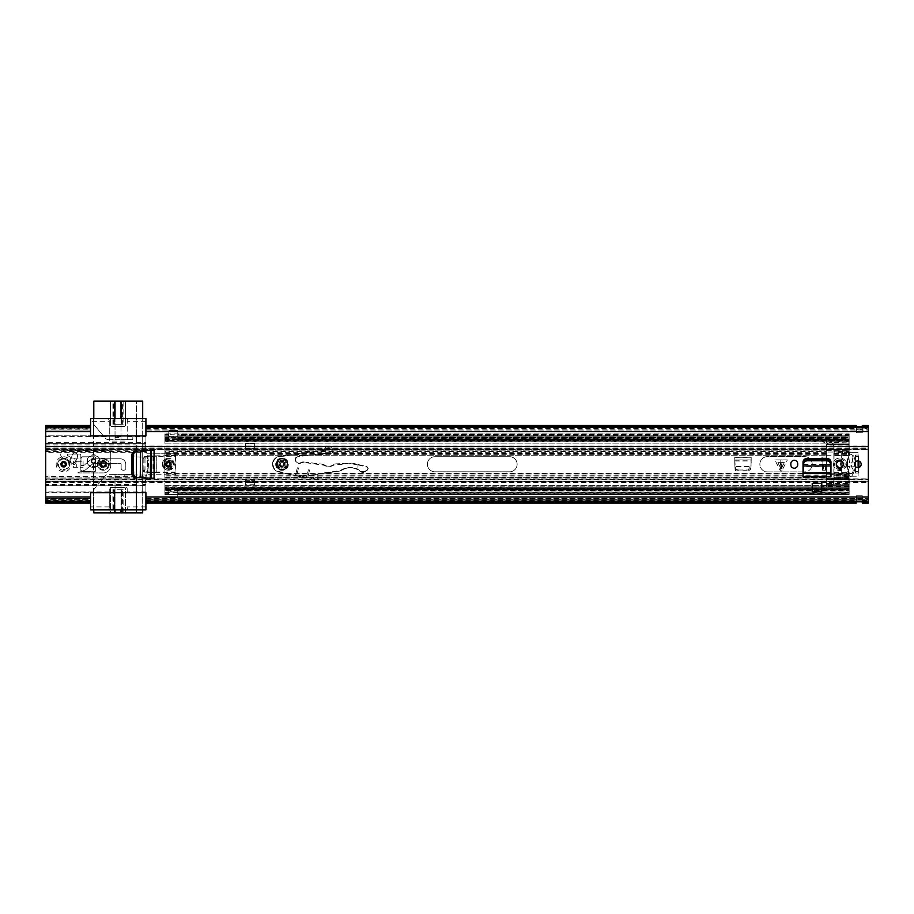 <?xml version="1.0" encoding="UTF-8"?>
<svg xmlns="http://www.w3.org/2000/svg" width="914" height="914" viewBox="0 0 914 914"><rect width="100%" height="100%" fill="white"/><g stroke="black" fill="none" stroke-linecap="round" stroke-linejoin="round"><path stroke-width="0.69" stroke-dasharray="4.57 3.43" d="M168.347 466.871A2.616 2.616 0 0 1 165.72 464.255A2.616 2.616 0 0 1 168.347 461.639A2.616 2.616 0 0 1 170.964 464.255A2.616 2.616 0 0 1 168.347 466.871M812.215 483.323L812.215 491.321L821.789 491.321L821.789 483.323M803.018 473.818L803.018 462.256A3.69 3.69 0 0 1 806.696 458.565L827.296 458.565A3.69 3.69 0 0 1 830.986 462.256L830.986 476.811L830.986 473.818L830.986 476.811L803.018 476.811L803.018 473.818L830.986 473.818M154.203 478.376L134.347 477.337L131.902 475.874L131.902 452.636L134.347 451.173L154.203 450.134L154.203 478.376L140.482 477.656L140.482 450.853L151.37 450.282L151.37 478.228M150.616 478.182L140.596 477.668M135.203 451.128L140.23 450.865L140.23 477.645L135.203 477.382M140.596 450.842L154.203 450.134M63.649 466.871A2.616 2.616 0 0 1 61.032 464.255A2.616 2.616 0 0 1 63.649 461.639A2.616 2.616 0 0 1 66.265 464.255A2.616 2.616 0 0 1 63.649 466.871M794.266 468.219A3.439 3.439 0 0 0 797.705 464.78L797.705 463.729A3.439 3.439 0 0 0 794.266 460.29A3.439 3.439 0 0 0 790.827 463.729L790.827 464.78A3.439 3.439 0 0 0 794.266 468.219M839.738 468.219A3.439 3.439 0 0 0 843.176 464.78L843.176 463.729A3.439 3.439 0 0 0 839.738 460.29A3.439 3.439 0 0 0 836.299 463.729L836.299 464.78A3.439 3.439 0 0 0 839.738 468.219M857.835 467.614A3.37 3.37 0 0 1 854.464 464.255A3.37 3.37 0 0 1 857.835 460.885A3.37 3.37 0 0 1 861.194 464.255A3.37 3.37 0 0 1 857.835 467.614M812.215 483.552L812.215 488.636L821.789 488.636L821.789 483.552L821.789 488.636L812.215 488.636L812.215 483.552L821.789 483.552M862.313 498.427L862.313 495.822L862.313 498.518L868.3 498.427L868.3 499.684L145.909 499.684L145.909 498.427L145.909 500.369L145.909 492.6L90.566 492.6L90.566 500.369L90.566 498.427L90.566 499.684L45.7 499.684L45.7 498.427L45.7 500.369L45.7 428.14L45.7 430.083L90.566 430.083L90.566 428.14L90.566 435.909L145.909 435.909L145.909 428.14L145.909 430.083L856.338 430.083L856.338 428.14L856.338 432.688A1.645 1.645 0 0 0 856.487 432.699A1.645 1.645 0 0 1 856.338 432.688L856.487 429.98L862.313 429.991L862.313 432.688A1.645 1.645 0 0 1 862.165 432.699A1.645 1.645 0 0 0 862.313 432.688L862.313 429.614L856.338 429.614M868.3 498.427L868.3 428.14L868.3 430.083L868.3 428.826L145.909 428.826L145.909 430.083M856.338 498.895L856.338 495.822L856.338 498.895L862.313 498.895M145.909 498.427L856.338 498.427M862.313 498.518L856.338 498.518M45.7 498.427L90.566 498.427M862.313 503.066L862.165 501.763L856.487 501.797L862.165 501.763L862.165 495.811A1.645 1.645 0 0 1 862.313 495.822A1.645 1.645 0 0 0 862.165 495.811L856.487 495.811A1.645 1.645 0 0 0 856.338 495.822A1.645 1.645 0 0 1 856.487 495.811L862.165 495.811L862.165 498.518M862.313 501.889L862.313 498.804L856.487 498.804L856.338 503.066M145.909 499.684L145.909 501.135M868.3 499.684L868.3 503.066M90.566 501.135L90.566 499.684M45.7 499.684L45.7 503.066M45.7 425.444L45.7 428.826L90.566 428.826L90.566 430.083M45.7 428.826L45.7 430.083M862.313 429.614L862.313 428.14L862.313 430.083L868.3 430.083M90.566 428.826L90.566 427.375M856.338 425.444L856.487 426.735L862.165 426.712L856.487 426.735L856.487 432.699L862.165 432.699L856.487 432.699L856.487 429.98M856.338 426.621L856.338 429.706L862.165 429.706L862.313 425.444M145.909 427.375L145.909 428.826M868.3 425.444L868.3 428.826M45.7 501.706L45.7 499.592L90.566 499.592M45.7 501.398L45.7 498.713L90.566 498.713M45.7 501.135L45.7 498.45L90.566 498.45M45.7 427.375L45.7 430.06L90.566 430.06M45.7 427.112L45.7 429.797L90.566 429.797M45.7 426.804L45.7 428.917L90.566 428.917M868.3 426.804L868.3 428.917L862.313 428.917M868.3 427.112L868.3 429.797L145.909 429.797M868.3 427.375L868.3 430.06L145.909 430.06M868.3 501.135L868.3 498.45L145.909 498.45M868.3 501.398L868.3 498.713L145.909 498.713M868.3 501.706L868.3 499.592L862.313 499.592M803.063 472.504L803.018 473.738L830.975 473.738L830.598 466.38L803.406 466.38L803.063 472.892L830.94 472.504M151.438 450.282L151.45 478.228M131.902 475.874L131.902 474.366L121.002 474.366L121.002 476.605L115.027 476.605L115.027 474.366L108.595 474.366A4.49 4.49 0 0 0 105.156 475.966L94.485 488.682L105.156 475.966A4.49 4.49 0 0 1 108.595 474.366L132.073 474.366A0.743 0.743 0 0 1 132.816 475.109L132.816 475.863M131.902 454.144L131.902 452.636M150.342 450.328L150.342 478.182M856.487 429.614L856.487 431.202L862.165 431.202L856.487 431.202L856.338 426.564M856.338 428.952L862.165 428.952L862.313 431.054L862.313 426.621M862.313 426.564L862.165 429.614M856.487 426.712L856.487 429.706L862.165 429.706L862.165 432.699A1.645 1.645 0 0 0 862.313 432.688M862.165 426.712L862.313 428.952M862.165 498.895L862.165 497.307L856.487 497.307L862.165 497.307L862.313 501.946M862.313 499.547L856.487 499.547L856.338 497.456L856.338 501.889M856.338 501.946L856.487 498.895M862.165 501.797L862.165 498.804L856.487 498.804L856.487 495.811A1.645 1.645 0 0 0 856.338 495.822M856.487 501.797L856.338 499.547M69.635 464.255A5.987 5.987 0 0 1 63.649 470.242A5.987 5.987 0 0 1 57.662 464.255A5.987 5.987 0 0 0 63.649 470.242A5.987 5.987 0 0 0 69.635 464.255A5.987 5.987 0 0 0 63.649 458.268A5.987 5.987 0 0 0 57.662 464.255A5.987 5.987 0 0 1 63.649 458.268A5.987 5.987 0 0 1 69.635 464.255M63.649 456.772A7.483 7.483 0 0 1 71.121 464.255A7.483 7.483 0 0 1 63.649 471.727A7.483 7.483 0 0 1 56.165 464.255A7.483 7.483 0 0 1 63.649 456.772M93.559 492.6L93.559 463.432L120.328 463.432A0.823 0.823 0 0 1 121.151 464.255L121.151 467.991L121.151 464.255A0.823 0.823 0 0 0 120.328 463.432L93.559 463.432A2.319 2.319 0 0 1 91.24 461.113A2.319 2.319 0 0 1 93.559 458.794L93.559 435.909M109.269 506.882L90.566 506.882L90.566 509.875L107.018 509.875A2.239 2.239 0 0 0 109.269 507.624L109.269 488.933L109.269 507.624A2.239 2.239 0 0 1 107.018 509.875L93.559 509.875L93.559 463.432A2.319 2.319 0 0 1 91.24 461.113A2.319 2.319 0 0 1 93.559 458.794L120.328 458.794L93.559 458.794L93.559 418.635L142.915 418.635L142.915 509.875L93.559 509.875L93.559 492.669L45.7 492.669L45.7 485.94L145.909 485.94L145.909 483.22L145.006 482.204L145.68 479.576M168.347 470.242A5.987 5.987 0 0 0 174.323 464.255A5.987 5.987 0 0 0 168.347 458.268A5.987 5.987 0 0 1 174.323 464.255A5.987 5.987 0 0 1 168.347 470.242A5.987 5.987 0 0 1 162.361 464.255A5.987 5.987 0 0 1 168.347 458.268A5.987 5.987 0 0 0 162.361 464.255A5.987 5.987 0 0 0 168.347 470.242M168.347 468.893A4.639 4.639 0 0 0 172.975 464.255A4.639 4.639 0 0 0 168.347 459.616A4.639 4.639 0 0 0 163.709 464.255A4.639 4.639 0 0 0 168.347 468.893M168.347 468.139A3.885 3.885 0 0 0 172.232 464.255A3.885 3.885 0 0 0 168.347 460.37A3.885 3.885 0 0 0 164.451 464.255A3.885 3.885 0 0 0 168.347 468.139A3.885 3.885 0 0 0 172.232 464.255A3.885 3.885 0 0 0 168.347 460.37A3.885 3.885 0 0 0 164.451 464.255A3.885 3.885 0 0 0 168.347 468.139M165.948 464.255A2.388 2.388 0 0 0 168.347 466.643A2.388 2.388 0 0 0 170.735 464.255A2.388 2.388 0 0 1 168.347 466.643A2.388 2.388 0 0 1 165.948 464.255A2.388 2.388 0 0 1 168.347 461.856A2.388 2.388 0 0 1 170.735 464.255A2.388 2.388 0 0 0 168.347 461.856A2.388 2.388 0 0 0 165.948 464.255M145.909 492.6L145.909 477.005A35.338 35.338 0 0 0 146.731 474.72L147.485 472.058A35.338 35.338 0 0 0 147.668 456.452L146.994 453.79L175.819 453.79L175.819 474.72L146.731 474.72L175.077 474.72L175.077 472.698A0.743 0.64 180 0 0 175.819 472.058L175.819 474.72L175.077 474.72M147.485 472.058L175.819 472.058L175.819 456.452A0.743 0.64 0 0 0 175.077 455.812L175.077 453.79L146.994 453.79A35.338 35.338 0 0 0 145.909 450.682L145.909 435.909M142.915 485.128L136.186 485.128L136.186 509.875L136.186 476.217L133.947 476.217L133.947 471.578L133.947 476.217L136.186 476.217L136.186 418.635L129.457 418.635L145.909 418.635L145.909 435.841L93.559 435.841L93.559 418.635L107.018 418.635L90.566 418.635L90.566 435.841L109.269 435.841L109.269 439.577A1.497 1.497 0 0 0 110.765 441.074L125.721 441.074A1.497 1.497 0 0 0 127.217 439.577L127.217 420.886L127.217 439.577A1.497 1.497 0 0 1 125.721 441.074L110.765 441.074A1.497 1.497 0 0 1 109.269 439.577L109.269 420.886A2.239 2.239 0 0 0 107.018 418.635A2.239 2.239 0 0 1 109.269 420.886L109.269 421.628L90.566 421.628M142.915 435.909L142.915 492.6M93.559 492.669L145.909 492.669L127.217 492.669L127.217 488.933A1.497 1.497 0 0 0 125.721 487.436L110.765 487.436A1.497 1.497 0 0 0 109.269 488.933A1.497 1.497 0 0 1 110.765 487.436L125.721 487.436A1.497 1.497 0 0 1 127.217 488.933L127.217 492.669M147.325 472.698L175.077 472.698L175.077 456.452L175.819 456.452L175.819 453.79L175.077 453.79M145.909 479.576L145.909 475.017L145.909 476.822L145.497 475.017L123.47 475.017L123.47 476.822L145.497 476.822M145.909 451.516L45.7 451.516L45.7 452.259L145.909 452.259L145.909 450.682A35.338 35.338 0 0 1 145.977 476.822L45.7 476.251L45.7 476.994L145.909 476.994M145.909 452.259L145.909 448.934L145.006 448.523L145.909 448.111L145.909 446.306L145.006 446.306L145.909 445.289L145.909 446.306M145.909 448.111L145.909 448.934M145.909 445.289L145.909 442.57L45.7 442.57L45.7 435.841L93.559 435.841M127.217 435.841L145.909 435.841L145.909 442.57M145.909 435.841L145.909 431.545L868.3 431.545M73.371 467.248L83.094 467.248L73.371 467.248L73.371 461.262L73.371 467.248M76.742 461.262L83.094 461.262L76.742 461.262L76.742 467.248M83.094 461.262L83.094 467.248L83.094 461.262M131.902 456.92L133.947 456.92L133.947 452.293L136.186 452.293L133.947 452.293L133.947 456.92L132.45 456.92M131.696 456.92L131.696 471.578L131.696 456.92M90.566 506.882L90.566 492.669L45.7 492.669L45.7 435.841L90.566 435.841L90.566 431.545L45.7 431.545M109.269 492.669L90.566 492.669L90.566 496.965L45.7 496.965M109.269 421.628L109.269 435.841M129.457 418.635A2.239 2.239 0 0 0 127.217 420.886A2.239 2.239 0 0 1 129.457 418.635M142.915 450.99L136.186 450.99L136.186 443.381L142.915 443.381M136.186 450.305L45.7 450.305L45.7 444.067L136.186 444.067M125.789 464.255A5.461 5.461 0 0 0 120.328 458.794A5.461 5.461 0 0 1 125.789 464.255L125.789 467.991L125.789 464.255M121.151 467.991A2.319 2.319 0 0 0 123.47 470.31A2.319 2.319 0 0 0 125.789 467.991A2.319 2.319 0 0 1 123.47 470.31A2.319 2.319 0 0 1 121.151 467.991M145.497 475.017L123.47 475.017L123.47 476.251M136.186 485.128L136.186 484.443L45.7 484.443L45.7 446.021L868.3 446.021L868.3 449.094L45.7 449.094L45.7 446.021M136.186 484.443L136.186 477.771L142.915 477.771M45.7 451.516L145.909 451.048M45.7 452.259L45.7 476.251M145.909 477.359L45.7 476.994M45.7 477.359L45.7 478.845L136.186 478.845M45.7 484.443L45.7 485.94M45.7 442.57L45.7 444.067M45.7 450.305L45.7 451.048M136.186 450.99L136.186 477.771M142.915 435.841L142.915 418.635L136.186 418.635L136.186 443.381M145.909 485.94L145.909 509.875L129.457 509.875A2.239 2.239 0 0 1 127.217 507.624A2.239 2.239 0 0 0 129.457 509.875L142.915 509.875L142.915 492.669M145.909 421.628L127.217 421.628M45.7 443.313L145.909 443.313L45.7 443.313M145.006 448.523L145.006 446.306M145.006 482.204L145.909 482.204L145.909 479.69M145.909 480.398L145.006 479.987M145.909 482.204L145.909 483.22M45.7 485.197L145.909 485.197L45.7 485.197M145.909 506.882L127.217 506.882M868.3 496.965L145.909 496.965L145.909 492.669M114.376 424.325L121.825 424.325L121.825 401.143L114.204 401.143L114.376 424.325L114.376 401.143M114.204 424.325L114.204 401.143M121.825 424.325L121.825 401.143M108.595 439.634L115.027 439.634L115.027 437.395L121.002 437.395L121.002 439.634L132.073 439.634L108.595 439.634A4.49 4.49 0 0 1 105.156 438.034A4.49 4.49 0 0 0 108.595 439.634M135.626 435.909A1.794 1.794 0 0 1 136.415 437.395A1.794 1.794 0 0 0 134.621 435.601A1.794 1.794 0 0 0 132.816 437.395L132.816 438.891A0.743 0.743 0 0 1 132.073 439.634A0.743 0.743 0 0 0 132.816 438.891L132.816 437.395A1.794 1.794 0 0 1 133.604 435.909M133.718 435.841A1.794 1.794 0 0 1 135.512 435.841M142.687 492.6L142.687 401.143L136.415 401.143L136.415 456.989L142.687 456.989L142.687 435.909M142.687 435.841L142.687 418.635M121.002 418.635L121.002 435.841M121.002 435.909L121.002 436.641L115.027 436.641L115.027 435.909M115.027 435.841L115.027 418.635M93.788 418.635L93.788 401.143L113.633 401.143L113.633 424.325L114.41 424.325L114.41 401.143L113.633 401.143M103.373 435.909L94.485 425.318A2.993 2.993 0 0 1 93.788 423.399A2.993 2.993 0 0 0 94.485 425.318L103.305 435.841M115.027 437.395L115.027 439.634L121.002 439.634L121.002 437.395M93.788 492.6L93.788 490.601A2.993 2.993 0 0 1 94.485 488.682A2.993 2.993 0 0 0 93.788 490.601L93.788 512.857L110.537 512.857L110.537 488.933A1.497 1.497 0 0 1 112.034 487.436L123.996 487.436A1.497 1.497 0 0 1 125.492 488.933L125.492 512.857L136.415 512.857L136.415 457.011L136.415 512.857L142.687 512.857L142.687 457.011L136.415 457.011L142.687 457.011L136.415 456.989L136.415 401.143L125.492 401.143L125.492 425.067A1.497 1.497 0 0 1 123.996 426.564L112.034 426.564A1.497 1.497 0 0 1 110.537 425.067L110.537 401.143L110.537 425.067A1.497 1.497 0 0 0 112.034 426.564L123.996 426.564A1.497 1.497 0 0 0 125.492 425.067L125.492 401.143L123.127 401.143L123.127 424.325L113.633 424.325M121.653 424.325L122.396 424.325L122.396 401.143L123.127 401.143M122.396 401.143L121.619 401.143L121.619 424.325M115.027 401.143L115.027 436.641L121.002 436.641L121.002 401.143M122.396 424.325L123.127 424.325M121.653 489.676L114.204 489.676L114.204 512.857L121.825 512.857L121.653 489.676L121.653 512.857M121.825 489.676L121.825 512.857M114.204 489.676L114.204 512.857M93.788 492.669L93.788 509.875M115.027 509.875L115.027 492.669M115.027 492.6L115.027 477.359L121.002 477.359L121.002 492.6M121.002 492.669L121.002 509.875M142.687 509.875L142.687 492.669M132.45 474.469A0.743 0.743 0 0 1 132.816 475.109L132.816 476.605A1.794 1.794 0 0 0 134.621 478.399A1.794 1.794 0 0 0 136.415 476.605A1.794 1.794 0 0 1 134.621 478.399A1.794 1.794 0 0 1 132.816 476.605L132.816 476.514M115.027 476.605L115.027 474.366L121.002 474.366L121.002 476.605M114.376 489.676L113.633 489.676L113.633 512.857L110.537 512.857L110.537 488.933A1.497 1.497 0 0 1 112.034 487.436L123.996 487.436A1.497 1.497 0 0 1 125.492 488.933L125.492 512.857L122.396 512.857L122.396 489.676L121.619 489.676L121.585 512.857M113.633 512.857L114.41 512.857L114.41 489.676L114.376 512.857M121.619 512.857L122.396 512.857M121.002 512.857L121.002 477.359L115.027 477.359L115.027 512.857M123.127 512.857L123.127 489.676L112.902 489.676L112.902 512.857M123.127 489.676L122.396 489.676M113.633 489.676L112.902 489.676M99.912 461.113A6.352 6.352 0 0 0 93.559 454.761A6.352 6.352 0 0 0 87.207 461.113A6.352 6.352 0 0 0 93.559 467.465A6.352 6.352 0 0 0 99.912 461.113A6.352 6.352 0 0 0 93.559 454.761A6.352 6.352 0 0 0 87.207 461.113A6.352 6.352 0 0 0 93.559 467.465A6.352 6.352 0 0 0 99.912 461.113A6.352 6.352 0 0 1 93.559 467.465A6.352 6.352 0 0 1 87.207 461.113A6.352 6.352 0 0 0 93.559 467.465A6.352 6.352 0 0 0 99.912 461.113M91.32 461.113A2.239 2.239 0 0 1 93.559 458.874A2.239 2.239 0 0 1 95.799 461.113A2.239 2.239 0 0 0 93.559 458.874A2.239 2.239 0 0 0 91.32 461.113A2.239 2.239 0 0 0 93.559 463.352A2.239 2.239 0 0 0 95.799 461.113A2.239 2.239 0 0 0 93.559 458.874A2.239 2.239 0 0 0 91.32 461.113A2.239 2.239 0 0 0 93.559 463.352A2.239 2.239 0 0 0 95.799 461.113A2.239 2.239 0 0 1 93.559 463.352A2.239 2.239 0 0 1 91.32 461.113A2.239 2.239 0 0 0 93.559 463.352A2.239 2.239 0 0 0 95.799 461.113A2.239 2.239 0 0 0 93.559 458.874A2.239 2.239 0 0 0 91.32 461.113A2.239 2.239 0 0 0 93.559 463.352A2.239 2.239 0 0 0 95.799 461.113A2.239 2.239 0 0 1 93.559 463.352A2.239 2.239 0 0 1 91.32 461.113M165.354 464.255A2.993 2.993 0 0 1 168.347 461.262A2.993 2.993 0 0 1 171.329 464.255A2.993 2.993 0 0 1 168.347 467.248A2.993 2.993 0 0 1 165.354 464.255A2.993 2.993 0 0 1 168.347 461.262A2.993 2.993 0 0 1 171.329 464.255A2.993 2.993 0 0 1 168.347 467.248A2.993 2.993 0 0 1 165.354 464.255A2.993 2.993 0 0 0 168.347 467.248A2.993 2.993 0 0 0 171.329 464.255M168.347 459.022A5.233 5.233 0 0 0 163.103 464.255A5.233 5.233 0 0 0 168.347 469.488A5.233 5.233 0 0 0 173.58 464.255A5.233 5.233 0 0 0 168.347 459.022M170.027 464.255A1.679 1.679 0 0 0 168.347 462.575A1.679 1.679 0 0 0 166.656 464.255M60.655 464.255A2.993 2.993 0 0 1 63.649 461.262A2.993 2.993 0 0 1 66.642 464.255A2.993 2.993 0 0 1 63.649 467.248A2.993 2.993 0 0 1 60.655 464.255A2.993 2.993 0 0 1 63.649 461.262A2.993 2.993 0 0 1 66.642 464.255A2.993 2.993 0 0 1 63.649 467.248A2.993 2.993 0 0 1 60.655 464.255A2.993 2.993 0 0 0 63.649 467.248A2.993 2.993 0 0 0 66.642 464.255M63.649 459.022A5.233 5.233 0 0 0 58.416 464.255A5.233 5.233 0 0 0 63.649 469.488A5.233 5.233 0 0 0 68.881 464.255A5.233 5.233 0 0 0 63.649 459.022M65.328 464.255A1.679 1.679 0 0 0 63.649 462.575A1.679 1.679 0 0 0 61.969 464.255M150.913 456.029L143.11 456.92L143.11 458.588L145.337 456.337L156.785 456.029L146.983 456.303L145.006 458.542L143.989 458.222L145.943 456.303L147.371 456.223L147.371 472.287L156.785 472.481L145.337 472.172L143.11 469.922L143.11 471.578L156.785 472.481L156.785 456.029L156.785 472.481L151.141 472.481M143.966 458.542L143.966 469.967L145.943 472.207L147.965 472.321L147.371 456.223L147.965 456.246L147.965 472.264L147.371 472.287M145.006 458.542L145.006 469.967L143.966 469.967M150.913 472.481L146.983 472.207L145.006 469.967M782.053 470.459L781.104 471.396L780.156 470.459L774.878 459.913L787.331 459.913L782.053 470.459L782.053 459.913L774.878 459.913M74.731 462.301A2.765 2.765 0 0 1 69.852 460.519A2.765 2.765 0 0 1 70.515 458.725A7.163 7.163 0 0 0 72.115 455.332A2.765 2.765 0 0 1 75.314 453.081A2.765 2.765 0 0 1 77.564 456.292A12.693 12.693 0 0 1 74.731 462.301A2.765 2.765 0 0 1 69.852 460.519A2.765 2.765 0 0 1 70.515 458.725A7.163 7.163 0 0 0 72.115 455.332A2.765 2.765 0 0 1 75.314 453.081A2.765 2.765 0 0 1 77.564 456.292A12.693 12.693 0 0 1 74.731 462.301M94.313 471.578L94.313 471.727A1.497 1.497 0 0 0 95.799 470.242A1.497 1.497 0 0 1 94.313 471.727L82.34 471.727A1.497 1.497 0 0 1 80.843 470.242L80.843 458.268A1.497 1.497 0 0 1 82.34 456.772L94.313 456.772A1.497 1.497 0 0 1 95.799 458.268L95.799 470.242A1.497 1.497 0 0 1 94.313 471.727L82.34 471.727A1.497 1.497 0 0 1 80.843 470.242L80.843 458.268A1.497 1.497 0 0 1 82.34 456.772L94.313 456.772A1.497 1.497 0 0 1 95.799 458.268L95.799 470.242L95.799 458.268A1.497 1.497 0 0 0 94.313 456.772L82.34 456.772A1.497 1.497 0 0 0 80.843 458.268L80.843 455.583A1.497 1.497 0 0 0 79.347 454.087L67.647 454.087A2.148 2.148 0 0 0 67.293 455.378A2.148 2.148 0 0 1 67.647 454.087L79.347 454.087A1.497 1.497 0 0 1 80.843 455.583L80.843 470.242A1.497 1.497 0 0 0 82.34 471.727L94.313 471.727A1.497 1.497 0 0 0 95.799 470.242L94.313 471.578L82.34 471.578L94.313 471.727A1.497 1.497 0 0 0 95.799 470.242L95.799 458.268A1.497 1.497 0 0 0 94.313 456.772L95.65 458.268L95.65 470.242M100.814 464.255A2.468 2.468 0 0 1 103.282 461.787A2.468 2.468 0 0 1 105.75 464.255A2.468 2.468 0 0 1 103.282 466.723A2.468 2.468 0 0 1 100.814 464.255A2.468 2.468 0 0 1 103.282 461.787A2.468 2.468 0 0 1 105.75 464.255A2.468 2.468 0 0 1 103.282 466.723A2.468 2.468 0 0 1 100.814 464.255M279.021 464.255A2.993 2.993 0 0 1 282.015 461.262A2.993 2.993 0 0 1 284.997 464.255A2.993 2.993 0 0 1 282.015 467.248A2.993 2.993 0 0 1 279.021 464.255A2.993 2.993 0 0 1 282.015 461.262A2.993 2.993 0 0 1 284.997 464.255A2.993 2.993 0 0 1 282.015 467.248A2.993 2.993 0 0 1 279.021 464.255M868.3 479.416L868.3 481.792L45.7 481.792L45.7 479.416L868.3 479.416L868.3 478.822L868.3 479.873L868.3 449.094M858.874 461.056L858.132 453.036A0.743 0.743 0 0 0 857.378 452.293L843.176 452.293A1.497 1.497 0 0 0 841.68 453.79L841.68 474.72A1.497 1.497 0 0 0 843.176 476.217L857.378 476.217A0.743 0.743 0 0 0 858.132 475.474L858.132 473.006L855.435 473.006L855.435 471.51L858.132 471.51L858.132 475.474A0.743 0.743 0 0 1 857.378 476.217L843.176 476.217A1.497 1.497 0 0 1 841.68 474.72L841.68 453.79A1.497 1.497 0 0 1 843.176 452.293L857.378 452.293A0.743 0.743 0 0 1 858.132 453.036L858.132 455.058L855.435 455.058L858.132 455.058L855.435 455.058L855.435 473.006L858.874 473.006L858.874 455.058L858.132 455.058L858.132 473.006L858.874 473.006L858.874 467.454M751.194 462.907L751.194 457.263L750.885 468.711L748.635 470.939L750.291 470.939L750.84 469.522L751.194 457.263L734.742 457.263L751.194 457.263L751 466.677L734.925 466.323L735.016 468.105L736.935 470.07L748.68 470.082L750.92 468.105L751.194 463.147M734.742 459.959L735.633 470.939L737.29 470.939L735.039 468.711L734.742 457.263L734.742 462.907L734.742 459.959L751.194 459.959M737.29 470.939L748.635 470.939M154.089 456.029L151.141 456.029L154.089 456.029L154.089 472.481M143.11 458.588L143.11 469.922M735.633 470.939L750.291 470.939M45.7 449.094L45.7 449.688L45.7 448.774L868.3 448.774L868.3 446.466L45.7 446.466L45.7 479.873L868.3 479.736L868.3 482.558L868.3 446.021M784.315 462.61L781.104 469.042L777.894 462.61L784.315 462.61L777.894 462.61L781.104 469.042L784.315 462.61M143.11 456.92L143.11 471.578M858.132 473.006L855.435 473.006M858.132 455.058L858.874 455.058L858.132 455.058L858.132 456.554L855.435 456.554L855.435 455.058M45.7 481.792L45.7 482.489L45.7 481.518L868.3 481.518L868.3 482.489L868.3 481.792M45.7 479.416L45.7 478.822L868.3 478.822M45.7 482.489L868.3 482.489M855.435 471.51L855.435 466.62M855.435 461.89L855.435 456.554M858.132 471.51L858.132 467.602M858.132 460.907L858.132 456.554M735.039 468.711L735.085 469.522M750.84 469.522L750.885 468.711M734.742 463.147L735.016 467.065L736.935 469.019L748.68 469.042L750.965 466.083L734.959 466.083L734.936 466.677L751 466.677M734.742 462.907L734.936 466.677M787.331 459.913L782.053 459.913M145.337 456.337L144.526 456.372M144.526 472.138L145.337 472.172M151.141 456.029L147.371 456.223M286.013 464.312A3.999 3.999 0 0 1 281.958 468.254A3.999 3.999 0 0 1 278.005 464.198A3.999 3.999 0 0 1 282.072 460.256A3.999 3.999 0 0 1 286.013 464.312A3.999 3.999 0 0 1 281.958 468.254A3.999 3.999 0 0 1 278.005 464.198A3.999 3.999 0 0 1 282.072 460.256A3.999 3.999 0 0 1 286.013 464.312A3.999 3.999 0 0 0 282.072 460.256A3.999 3.999 0 0 0 278.005 464.198M317.684 478.902L317.855 474.914L317.329 479.222L307.755 477.474L317.249 479.656A0.743 0.743 0 0 0 318.129 478.879A0.743 0.743 0 0 1 317.249 479.656L317.329 479.222M287.841 464.335A5.838 5.838 0 0 1 281.923 470.082A5.838 5.838 0 0 1 276.177 464.175A5.838 5.838 0 0 1 282.095 458.417A5.838 5.838 0 0 1 287.841 464.335A5.838 5.838 0 0 1 281.923 470.082A5.838 5.838 0 0 1 276.177 464.175A5.838 5.838 0 0 1 282.095 458.417A5.838 5.838 0 0 1 287.841 464.335A5.838 5.838 0 0 1 281.923 470.082A5.838 5.838 0 0 1 276.177 464.175M288.287 464.346C288.527 472.447 275.263 472.264 275.731 464.163C275.491 456.063 288.755 456.246 288.287 464.346M287.396 464.335C287.796 457.388 276.428 457.228 276.622 464.175C276.222 471.121 287.602 471.281 287.396 464.335M278.736 471.464L278.633 471.91A7.929 7.929 0 0 1 272.521 464.072A7.929 7.929 0 0 0 278.633 471.91L295.393 475.668L297.233 468.219A0.594 0.594 0 0 1 298.41 468.368A0.594 0.594 0 0 0 297.233 468.219L295.393 475.668L278.633 471.91A7.929 7.929 0 0 1 279.296 456.349A7.929 7.929 0 0 0 272.521 464.072A7.929 7.929 0 0 1 279.296 456.349L325.224 450.088L279.353 456.794C271.412 457.514 270.887 470.082 278.736 471.464L295.462 475.383M318.129 478.879L318.083 474.16L338.717 471.258A8.969 8.969 0 0 0 342.087 470.059A15.709 15.709 0 0 1 360.23 471.453A4.193 4.193 0 0 0 365.406 471.59L368.205 468.505L367.051 466.666A1.942 1.942 0 0 0 366.788 466.586L353.832 463.455A11.962 11.962 0 0 0 350.45 463.135L335.986 463.844A4.49 4.49 0 0 0 333.599 464.678A8.237 8.237 0 0 1 324.379 464.906A4.49 4.49 0 0 0 322.505 464.232L303.779 461.947A4.49 4.49 0 0 0 300.82 462.621A3.37 3.37 0 0 1 295.645 459.742A3.37 3.37 0 0 1 298.695 456.429L331.188 453.378L332.422 452.487C334.992 447.095 325.544 443.461 324.23 450.225M308.304 470.242A0.594 0.594 0 0 1 309.48 470.39A0.594 0.594 0 0 0 308.304 470.242L306.464 477.691L308.304 470.242M367.12 470.322L365.406 471.59L360.619 471.11L357.9 469.328C352.496 466.631 347.149 466.746 341.859 469.682L338.648 470.813L318.015 473.715L317.409 474.949L308.258 475.429L317.387 474.492L308.361 474.983L309.458 470.527A0.594 0.594 0 0 0 309.48 470.39A0.594 0.594 0 0 1 309.458 470.527L307.641 477.908L317.249 479.656A0.743 0.743 0 0 0 318.129 478.936M296.57 475.886L306.464 477.691L299.152 476.354L299.209 475.463L307.115 475.04L299.209 475.463L299.152 476.354L296.57 475.886L298.387 468.505A0.594 0.594 0 0 0 298.41 468.368A0.594 0.594 0 0 1 298.387 468.505L296.57 475.886M367.508 470.013L367.942 468.494L367.051 466.666L353.832 463.455A11.962 11.962 0 0 0 350.45 463.135L335.986 463.844A4.49 4.49 0 0 0 333.599 464.678A8.237 8.237 0 0 1 324.379 464.906A4.49 4.49 0 0 0 322.505 464.232L303.779 461.947A4.49 4.49 0 0 0 300.82 462.621A3.37 3.37 0 0 1 295.645 459.742A3.37 3.37 0 0 1 298.695 456.429L330.091 453.481L331.519 451.642C330.285 447.517 328.309 447.129 325.601 450.488L325.258 450.099C325.967 446.74 332.982 447.072 331.953 451.71L332.422 452.487M365.406 471.59L360.23 471.453L357.9 469.328M318.015 473.715L338.717 471.258A8.969 8.969 0 0 0 342.087 470.059A15.709 15.709 0 0 1 357.648 469.705A15.709 15.709 0 0 0 342.087 470.059A8.969 8.969 0 0 1 338.717 471.258L338.648 470.813M308.258 475.429L307.755 477.474M331.188 453.378L330.091 453.481L331.519 451.642M357.911 469.282L358.025 464.472M357.98 464.918L350.473 463.581L333.861 465.043C330.674 467.077 327.429 467.157 324.139 465.283L303.722 462.393L301.06 462.998C295.885 466.403 292.48 456.486 298.649 455.983L330.057 453.036M282.015 467.248A2.993 2.993 0 0 0 284.997 464.255A2.993 2.993 0 0 0 282.015 461.262A2.993 2.993 0 0 0 279.021 464.255A2.993 2.993 0 0 0 282.015 467.248A2.993 2.993 0 0 0 284.997 464.255A2.993 2.993 0 0 0 282.015 461.262A2.993 2.993 0 0 0 279.021 464.255A2.993 2.993 0 0 0 282.015 467.248A2.993 2.993 0 0 1 279.021 464.255A2.993 2.993 0 0 1 282.015 461.262M282.015 462.575A1.679 1.679 0 0 1 283.694 464.255A1.679 1.679 0 0 1 282.015 465.934A1.679 1.679 0 0 1 280.324 464.255A1.679 1.679 0 0 1 282.015 462.575A1.679 1.679 0 0 1 283.694 464.255A1.679 1.679 0 0 1 282.015 465.934A1.679 1.679 0 0 1 280.324 464.255A1.679 1.679 0 0 1 282.015 462.575A1.679 1.679 0 0 0 280.324 464.255A1.679 1.679 0 0 0 282.015 465.934M287.247 464.255A5.233 5.233 0 0 1 282.015 469.488A5.233 5.233 0 0 1 276.771 464.255A5.233 5.233 0 0 1 282.015 459.022A5.233 5.233 0 0 1 287.247 464.255M71.315 462.872A2.616 2.616 0 0 1 71.989 458.074A2.616 2.616 0 0 1 74.537 458.828A7.483 7.483 0 0 0 75.348 458.874L78.296 458.874A0.72 0.72 0 0 1 78.147 459.308L74.982 463.912A0.743 0.743 0 0 1 73.885 464.369L62.815 457.971A4.49 4.49 0 0 1 60.724 455.252A4.49 4.49 0 0 0 62.815 457.971L71.315 462.872A2.616 2.616 0 0 0 75.234 460.61A2.616 2.616 0 0 1 72.617 463.227A2.616 2.616 0 0 1 70.001 460.61A2.616 2.616 0 0 1 72.617 457.994A2.616 2.616 0 0 1 75.234 460.61A2.616 2.616 0 0 0 74.537 458.828A7.483 7.483 0 0 0 75.348 458.874L78.296 458.874A0.72 0.72 0 0 1 78.147 459.308L74.982 463.912A0.743 0.743 0 0 1 73.885 464.369L71.315 462.872M109.269 464.255A5.987 5.987 0 0 0 103.282 458.268A5.987 5.987 0 0 0 97.295 464.255A5.987 5.987 0 0 0 103.282 470.242A5.987 5.987 0 0 0 109.269 464.255A5.987 5.987 0 0 0 103.282 458.268A5.987 5.987 0 0 0 97.295 464.255A5.987 5.987 0 0 0 103.282 470.242A5.987 5.987 0 0 0 109.269 464.255M64.391 450.796A3.736 3.736 0 0 0 60.655 454.532A3.736 3.736 0 0 1 64.391 450.796L107.772 450.796A2.993 2.993 0 0 1 110.765 453.79A2.993 2.993 0 0 0 107.772 450.796L64.391 450.796M99.546 464.255A3.736 3.736 0 0 1 103.282 460.519A3.736 3.736 0 0 1 107.018 464.255A3.736 3.736 0 0 0 103.282 460.519A3.736 3.736 0 0 0 99.546 464.255A3.736 3.736 0 0 0 103.282 467.991A3.736 3.736 0 0 0 107.018 464.255A3.736 3.736 0 0 1 103.282 467.991A3.736 3.736 0 0 1 99.546 464.255M60.655 454.532A3.736 3.736 0 0 0 60.724 455.252A3.736 3.736 0 0 1 60.655 454.532M110.765 453.79L110.765 465.454A7.483 7.483 0 0 1 103.282 472.926A7.483 7.483 0 0 0 110.765 465.454L110.765 453.79M103.282 472.926L77.953 472.926A2.239 2.239 0 0 1 78.056 472.629L85.47 469.933L94.291 462.53A2.239 2.239 0 0 0 94.576 459.376A2.239 2.239 0 0 0 91.411 459.091L83.837 465.454L80.843 465.454L83.837 465.454L91.411 459.091A2.239 2.239 0 0 1 94.576 459.376A2.239 2.239 0 0 1 94.291 462.53L85.47 469.933L78.056 472.629A2.239 2.239 0 0 0 77.953 472.926L103.282 472.926M67.293 455.378L71.612 457.868A7.483 7.483 0 0 0 71.989 458.074A7.483 7.483 0 0 1 71.612 457.868L67.293 455.378M80.843 470.242L80.992 458.268L80.843 470.242A1.497 1.497 0 0 0 82.34 471.727A1.497 1.497 0 0 1 80.843 470.242M80.992 458.268L82.34 456.772A1.497 1.497 0 0 0 80.843 458.268A1.497 1.497 0 0 1 82.34 456.772L94.313 456.772A1.497 1.497 0 0 1 95.799 458.268L95.65 458.268M103.282 467.248A2.993 2.993 0 0 0 106.275 464.255A2.993 2.993 0 0 0 103.282 461.262A2.993 2.993 0 0 0 100.289 464.255A2.993 2.993 0 0 0 103.282 467.248A2.993 2.993 0 0 0 106.275 464.255A2.993 2.993 0 0 0 103.282 461.262A2.993 2.993 0 0 0 100.289 464.255A2.993 2.993 0 0 0 103.282 467.248A2.993 2.993 0 0 1 100.289 464.255A2.993 2.993 0 0 1 103.282 461.262M103.282 462.575A1.679 1.679 0 0 1 104.961 464.255A1.679 1.679 0 0 1 103.282 465.934A1.679 1.679 0 0 1 101.603 464.255A1.679 1.679 0 0 1 103.282 462.575A1.679 1.679 0 0 1 104.961 464.255A1.679 1.679 0 0 1 103.282 465.934A1.679 1.679 0 0 1 101.603 464.255A1.679 1.679 0 0 1 103.282 462.575A1.679 1.679 0 0 0 101.603 464.255A1.679 1.679 0 0 0 103.282 465.934M108.515 464.255A5.233 5.233 0 0 1 103.282 469.488A5.233 5.233 0 0 1 98.049 464.255A5.233 5.233 0 0 1 103.282 459.022A5.233 5.233 0 0 1 108.515 464.255M427.386 464.255A7.552 7.552 0 0 1 434.938 456.703L509.566 456.703A7.552 7.552 0 0 1 517.13 464.255A7.552 7.552 0 0 1 509.566 471.807L434.938 471.807A7.552 7.552 0 0 1 427.386 464.255A7.552 7.552 0 0 1 434.938 456.703L509.566 456.703A7.552 7.552 0 0 1 517.13 464.255A7.552 7.552 0 0 1 509.566 471.807L434.938 471.807A7.552 7.552 0 0 1 427.386 464.255M803.018 471.887L767.497 471.887A7.632 7.632 0 0 1 759.865 464.255A7.632 7.632 0 0 1 767.497 456.623L804.583 456.623A7.632 7.632 0 0 1 812.215 464.255A7.632 7.632 0 0 1 804.583 471.887L767.497 471.887A7.632 7.632 0 0 1 759.865 464.255A7.632 7.632 0 0 1 767.497 456.623L804.583 456.623A7.632 7.632 0 0 1 809.678 458.565M843.245 464.255A3.37 3.37 0 0 1 839.886 467.614A3.37 3.37 0 0 1 836.516 464.255A3.37 3.37 0 0 1 839.886 460.885A3.37 3.37 0 0 1 843.165 464.986A3.37 3.37 0 0 0 843.245 464.255A3.37 3.37 0 0 1 839.886 467.614A3.37 3.37 0 0 1 836.516 464.255A3.37 3.37 0 0 1 839.886 460.885A3.37 3.37 0 0 1 843.245 464.255A3.37 3.37 0 0 0 843.165 463.524A3.37 3.37 0 0 1 843.245 464.255M803.052 473.224L826.199 473.224L826.199 475.04L164.897 475.04L164.897 477.634L164.897 473.224L826.199 473.224L826.199 482.272A3.816 3.816 0 0 0 827.81 485.391L832.22 485.391A3.816 3.816 0 0 0 833.831 482.272L833.831 473.224L849.152 473.224A25.272 25.272 0 0 1 849.152 455.275L849.152 433.842L849.152 434.493L177.762 434.493L177.762 435.224L177.762 433.99L849.152 433.99L177.762 434.527M826.199 459.468L826.199 446.226A3.816 3.816 0 0 1 827.81 443.119L832.22 443.119A3.816 3.816 0 0 1 833.831 446.226L833.831 473.224L849.152 473.224A25.272 25.272 0 0 1 849.152 455.275L849.152 433.99L849.152 436.252L849.152 433.99L177.762 433.99L177.762 440.719L177.762 439.588L168.793 439.588L168.793 437.589L168.793 438.469L164.897 438.469L164.897 434.493L177.762 434.047L177.762 431.397L177.762 438.754L177.762 436.629L168.793 436.629L168.793 437.418L168.793 434.493M826.199 475.04L826.199 482.272A3.816 3.816 0 0 0 827.81 485.391L832.22 485.391A3.816 3.816 0 0 0 833.831 482.272L833.831 473.875L849.152 473.875L849.152 473.224L849.152 488.91L164.897 488.91L164.897 477.634L164.897 494.017L168.793 494.463L849.152 494.017L849.152 494.668L849.152 490.635L849.152 494.52L177.762 494.52L849.152 494.52L849.152 487.79L849.152 492.258L177.762 492.258L177.762 490.041L177.762 492.258M254.64 482.603L254.64 485.197L254.64 480.33L254.64 485.197L245.672 485.197L245.672 480.33L254.64 480.33L245.672 480.33L245.672 485.197L245.672 482.581L245.672 484.82L245.672 482.581L254.64 482.581L254.64 485.197L245.672 485.197L254.64 484.82L254.64 482.581L245.672 482.581M826.199 473.875L164.897 473.875L164.897 475.817L164.897 433.99L168.793 433.99L168.793 435.224L168.793 430.654L168.793 431.397L177.762 431.397L177.762 430.654L177.762 431.397L168.793 431.397L168.793 434.047M245.672 443.69L245.672 445.929L245.672 443.313L254.64 443.313L254.64 448.18L245.672 448.18L245.672 443.313L254.64 443.313L254.64 448.18L245.672 448.18L245.672 443.313L245.672 445.929L254.64 445.929L254.64 443.313L245.672 443.69L254.64 443.69M826.199 458.565L826.199 446.226A3.816 3.816 0 0 1 827.81 443.119L832.22 443.119A3.816 3.816 0 0 1 833.831 446.226L833.831 473.875M826.199 453.47L164.897 453.47L164.897 441.713L849.152 441.713L849.152 439.6L164.897 439.074L164.897 441.188L849.152 441.188L849.152 439.074L164.897 438.926L164.897 440.662L849.152 440.662L849.152 438.926L164.897 438.926L164.897 437.589L164.897 440.719L168.793 440.708L168.793 433.99L164.897 433.99L168.793 434.527M168.793 491.869L168.793 489.755L168.793 492.258L168.793 491.035L168.793 491.869L177.762 491.869L177.762 491.092L177.762 494.52L177.762 493.023L849.152 493.023L849.152 491.035L849.152 492.212L164.897 492.212L164.897 491.104L849.152 491.104L849.152 488.99L164.897 488.99L164.897 494.668L164.897 493.286L168.793 493.286L168.793 494.017M177.762 493.023L177.762 487.79L177.762 488.682L168.793 488.259L168.793 497.113L177.762 497.113L177.762 497.856L177.762 494.017M168.793 489.755L177.762 489.755L177.762 490.772L177.762 488.259M833.831 475.817L849.152 475.817L849.152 473.875L849.152 490.921L849.152 490.11L177.762 490.11M177.762 489.287L849.152 489.287L849.152 487.79L177.762 487.79L849.152 487.79L849.152 490.041L177.762 490.041M168.793 439.588L168.793 440.719L164.897 440.719L168.793 440.719M168.793 438.469L168.793 436.252L168.793 438.754L177.762 438.754M168.793 436.252L164.897 436.252L164.897 435.487L168.793 435.487M177.762 436.252L849.152 436.252L849.152 435.487L177.762 435.487M177.762 438.469L849.152 438.469L849.152 440.719L849.152 438.469L849.152 439.223L177.762 439.223M849.152 440.719L177.762 440.719M177.762 438.4L849.152 438.4L849.152 440.342L177.762 440.342M833.831 453.47L849.152 453.47L849.152 451.527L833.831 451.527M833.831 454.635L849.152 454.635L849.152 452.693L833.831 452.693M833.831 475.04L849.152 475.04L849.152 476.982L833.831 476.982M168.793 490.11L164.897 490.11L164.897 487.848L849.152 487.848L849.152 489.584L164.897 489.584L164.897 487.322L849.152 486.796L164.897 486.796L164.897 489.436L849.152 489.436L849.152 487.322L849.152 488.682L177.762 488.167M849.152 492.258L849.152 494.52L849.152 492.258M177.762 492.155L849.152 492.155L849.152 493.983L177.762 493.983M849.152 488.99L849.152 490.635L164.897 490.635L164.897 488.533L849.152 488.533M168.793 492.155L164.897 492.155L164.897 493.286M168.793 492.258L164.897 492.258L164.897 494.52L168.793 493.983L168.793 493.286M168.793 490.041L164.897 490.041L164.897 494.52L168.793 493.983M168.793 493.023L164.897 493.023L164.897 494.52L168.793 494.52L168.793 488.259M168.793 488.167L164.897 488.167L164.897 490.041L164.897 487.79L164.897 489.287L168.793 489.287M164.897 487.79L168.793 487.79M826.199 475.817L164.897 475.817L164.897 476.982L826.199 476.982M803.018 473.224L164.897 473.224L164.897 451.527L826.199 451.527M826.199 454.635L164.897 454.635L164.897 452.693L826.199 452.693M168.793 438.4L164.897 438.4L164.897 440.342L168.793 440.342M168.793 439.223L164.897 439.223L164.897 438.469L164.897 440.708M164.897 436.252L164.897 433.99L164.897 436.252M164.897 439.52L849.152 439.52L849.152 437.406L164.897 437.406L164.897 433.842L849.152 433.842M849.152 439.52L849.152 437.863L164.897 437.863L164.897 433.842M164.897 439.977L849.152 439.977M177.762 436.629L177.762 439.588M810.524 459.468A7.632 7.632 0 0 1 804.583 471.887L803.098 471.887M168.793 438.754L168.793 436.629M168.793 430.654L177.762 430.654L168.793 430.654M177.762 491.869L177.762 489.755M177.762 494.463L177.762 497.113L168.793 497.113L168.793 497.856L168.793 494.463M168.793 497.856L177.762 497.856L168.793 497.856M245.672 445.929L254.64 445.929M254.64 484.82L245.672 484.82M846.238 464.255A6.352 6.352 0 0 1 839.886 470.607A6.352 6.352 0 0 1 833.522 464.255A6.352 6.352 0 0 1 839.886 457.903A6.352 6.352 0 0 1 846.238 464.255C846.593 472.447 833.168 472.447 833.522 464.255C833.168 456.052 846.593 456.052 846.238 464.255M855.253 466.414A21.296 21.296 0 0 1 851.985 475.771A1.371 1.371 0 0 1 849.632 475.726L846.341 464.255L848.043 472.675L849.632 475.726A1.371 1.371 0 0 0 851.985 475.771A21.296 21.296 0 0 0 851.985 452.738A1.371 1.371 0 0 0 849.689 452.681L848.843 454.155L848.843 449.14L826.405 449.711L848.843 449.711M848.843 488.864L848.843 477.851L834.036 477.851L834.036 482.272C833.797 484.58 832.528 485.848 830.22 486.088C827.913 485.848 826.644 484.58 826.405 482.272L826.405 488.864L848.843 488.864L826.405 488.979L826.405 484.02L848.843 484.146L826.405 484.146M830.986 473.246L834.036 473.246L834.036 482.272C833.808 484.591 832.54 485.86 830.22 486.088C827.901 485.86 826.633 484.591 826.405 482.272L826.405 473.246L830.952 473.246M841.12 467.385L839.886 467.614C835.545 465.375 835.545 463.135 839.886 460.885C835.545 463.135 835.545 465.375 839.886 467.614C844.228 465.375 844.228 463.135 839.886 460.885L841.177 467.362M848.843 484.363L826.405 484.363M847.427 462.164L847.324 464.255L847.427 462.164L849.095 461.81L847.427 462.164M848.843 452.042L826.405 452.042L826.405 457.08L821.926 457.08L821.926 464.552L826.405 464.552L826.405 474.754L848.843 474.355L848.843 477.851M847.324 464.255L847.427 466.346L849.095 466.7L850.077 465.5L849.095 466.7L847.427 466.346L847.324 464.255M850.066 466.848L850.077 465.5L848.843 468.962L850.066 466.848M848.843 468.962L848.843 468.973A2.993 2.993 0 0 0 848.638 471.51L849.483 473.452A1.497 1.497 0 0 0 852.156 473.452L853.002 471.51A2.993 2.993 0 0 0 852.796 468.962L852.156 473.452L849.483 473.452L848.843 468.962M851.562 466.837L852.796 468.962L851.562 466.837L851.574 465.5L852.202 466.117L851.574 465.5L851.562 466.837M852.202 466.117L854.213 466.346A20.691 20.691 0 0 0 854.213 462.164L852.545 461.798L851.574 462.998L852.545 461.798L854.213 462.164L854.213 466.346L852.202 466.117M851.574 462.998L852.796 459.536A2.993 2.993 0 0 0 853.002 457L852.156 455.046A1.497 1.497 0 0 0 849.483 455.046L848.638 457A2.993 2.993 0 0 0 848.843 459.536L850.077 463.01L848.638 457L849.483 455.046L852.156 455.046L853.002 457L851.574 462.998M849.437 462.393L850.077 463.01L849.437 462.393M822.531 457.08L821.926 457.08L821.926 464.552L822.851 464.552L822.851 457.08L822.531 464.552M822.851 457.08L826.405 457.08L826.405 470.242L826.405 464.552L822.851 464.552L822.829 470.242L823.114 464.552L822.223 464.552L822.223 470.242L822.406 464.552M826.405 484.26L848.843 484.26M826.405 483.517L826.405 479.416L848.843 479.416L848.843 483.517L826.405 483.517L826.405 484.203M848.843 479.416L826.405 479.416M826.405 478.845L848.843 478.845M848.843 478.41L826.405 478.011L826.405 474.754L848.843 474.754L848.843 478.011L826.405 478.41M826.405 452.042L826.405 449.711M826.405 449.14L826.405 445.038L848.843 445.038L848.843 449.14M848.843 445.038L848.843 444.353L826.405 444.398L826.405 445.038M848.843 444.398L826.405 444.535L826.405 439.76L826.405 458.565M826.405 444.398L848.843 444.535L848.843 439.623L826.405 439.76M826.405 459.468L826.405 473.246M826.405 488.864L822.669 488.921L822.669 486.556L822.669 488.796L826.405 488.796M826.405 488.979L822.669 488.921M826.405 450.545L848.843 450.545L826.405 450.545M834.036 477.851L834.036 451.836L848.843 451.836L846.341 464.255L849.689 452.681A1.371 1.371 0 0 1 851.985 452.738A21.296 21.296 0 0 1 855.253 462.096M825.662 470.242L825.662 464.552L826.405 464.552L825.582 464.552L825.582 470.242L826.405 470.242L823.114 470.242M822.337 470.242L825.034 470.242L825.582 464.552M825.034 464.552L822.337 464.552M825.662 464.552L823.114 464.552M826.405 484.02L848.843 484.02L826.405 484.02M826.405 485.654L824.165 485.654L826.405 485.654M824.165 485.654L822.669 486.556L824.165 485.654M848.843 486.225L826.405 486.225M826.405 455.298L834.036 455.298L834.036 473.246M834.036 451.836L834.036 446.226C833.842 444.021 832.643 442.753 830.449 442.422L829.992 442.422C827.81 442.764 826.61 444.033 826.405 446.226C828.952 441.313 831.489 441.313 834.036 446.226L834.036 455.298M826.405 442.102L848.843 442.102L848.843 439.577L822.669 439.577M822.669 439.76L822.669 441.999L826.405 442.902L822.669 441.999L822.669 439.623M848.843 488.921L848.843 484.146M848.843 484.203L848.843 483.517M848.843 476.88L834.036 476.88M834.036 442.604L848.843 442.102M848.843 442.604L848.843 451.836M834.036 450.785L848.843 450.785M834.036 453.424L848.843 453.424M823.411 464.552L823.411 470.242L823.411 464.552M822.223 464.552L822.223 470.242L822.223 464.552M823.023 464.552L823.023 470.242M834.653 464.255A5.233 5.233 0 0 1 839.886 459.022A5.233 5.233 0 0 1 845.119 464.255A5.233 5.233 0 0 1 839.886 469.488A5.233 5.233 0 0 1 834.653 464.255A5.233 5.233 0 0 1 839.886 459.022A5.233 5.233 0 0 1 845.119 464.255A5.233 5.233 0 0 1 839.886 469.488A5.233 5.233 0 0 1 834.653 464.255M145.909 499.592L856.338 499.592M145.909 428.917L856.338 428.917M856.487 495.811L856.487 498.518M862.165 432.699L862.165 429.98M803.509 464.495L830.495 464.495M862.313 429.706L862.165 431.202L862.165 429.706L856.487 429.706L856.487 431.202L856.338 429.706M862.313 427.466L856.338 427.466M856.338 498.804L856.487 497.307L856.487 498.804L862.165 498.804L862.165 497.307L862.313 498.804M856.338 501.043L862.313 501.043M147.531 455.812L175.077 455.812L175.077 456.452L147.668 456.452M45.7 436.584L109.269 436.584M142.047 475.017L142.047 476.822M140.71 476.822L140.71 475.017M124.224 475.017L124.224 476.822M109.269 491.926L45.7 491.926M127.217 436.584L145.909 436.584M142.915 444.067L145.909 444.067M145.909 450.305L142.915 450.305M142.915 478.845L145.909 478.845M145.909 484.443L142.915 484.443M145.909 491.926L127.217 491.926M112.902 424.325L112.902 401.143M87.504 461.113C85.345 453.927 101.774 453.927 99.615 461.113C101.774 453.927 85.345 453.927 87.504 461.113C85.345 468.299 101.774 468.299 99.615 461.113C101.774 468.299 85.345 468.299 87.504 461.113M91.617 461.113C92.908 458.805 94.211 458.805 95.502 461.113C94.211 458.805 92.908 458.805 91.617 461.113C92.908 463.421 94.211 463.421 95.502 461.113C94.211 463.421 92.908 463.421 91.617 461.113M146.983 456.303L145.943 456.303M146.983 472.207L145.943 472.207M45.7 478.97L868.3 478.97L45.7 478.97M45.7 449.539L868.3 449.539L45.7 449.539M780.156 459.913L780.156 470.459M45.7 446.718L868.3 446.718M734.742 460.028L751.194 460.028M750.92 467.065L750.92 468.105M748.68 469.042L748.68 470.082M737.255 469.042L737.255 470.082M735.016 467.065L735.016 468.105M734.742 460.839L751.194 460.839M734.742 461.067L751.194 461.067M734.742 457.331L751.194 457.331M781.447 468.356L781.447 462.61M780.762 462.61L780.762 468.356M154.032 456.029L154.032 472.481M153.221 456.029L153.221 472.481M152.981 456.029L152.981 472.481M156.717 456.029L156.717 472.481M277.559 464.186C275.902 469.453 287.967 469.625 286.459 464.323C288.116 459.057 276.051 458.885 277.559 464.186M301.06 462.998L300.82 462.621A3.37 3.37 0 0 1 295.645 459.742A3.37 3.37 0 0 1 298.695 456.429L298.649 455.983M300.82 462.621A4.49 4.49 0 0 1 303.779 461.947L303.722 462.393M322.448 464.678L322.505 464.232A4.49 4.49 0 0 1 324.379 464.906A8.237 8.237 0 0 0 333.599 464.678A4.49 4.49 0 0 1 335.986 463.844L336.009 464.301M350.473 463.581L350.45 463.135A11.962 11.962 0 0 1 353.832 463.455L353.718 463.889M325.601 450.488L279.353 456.794M306.567 477.257L299.232 475.92L307.001 475.497M357.98 464.895L366.788 467.02M365.246 471.236L367.337 469.682M282.015 461.639A2.616 2.616 0 0 1 284.631 464.255A2.616 2.616 0 0 1 282.015 466.871A2.616 2.616 0 0 1 279.398 464.255A2.616 2.616 0 0 1 282.015 461.639M282.015 466.311A2.057 2.057 0 0 0 284.071 464.255A2.057 2.057 0 0 0 282.015 462.198A2.057 2.057 0 0 0 279.958 464.255A2.057 2.057 0 0 0 282.015 466.311M80.992 470.242L82.34 471.578M82.34 456.92L94.313 456.92M103.282 461.639A2.616 2.616 0 0 1 105.898 464.255A2.616 2.616 0 0 1 103.282 466.871A2.616 2.616 0 0 1 100.666 464.255A2.616 2.616 0 0 1 103.282 461.639M103.282 466.311A2.057 2.057 0 0 0 105.339 464.255A2.057 2.057 0 0 0 103.282 462.198A2.057 2.057 0 0 0 101.225 464.255A2.057 2.057 0 0 0 103.282 466.311M164.897 485.391L827.81 485.391L164.897 485.391M164.897 477.634L826.199 477.634L164.897 477.634M164.897 450.876L826.199 450.876L164.897 450.876M164.897 443.119L827.81 443.119L164.897 443.119M177.762 436.344L168.793 436.344M833.831 450.876L849.152 450.876L833.831 450.876M832.22 443.119L849.152 443.119L832.22 443.119M833.831 455.275L849.152 455.275L833.831 455.275M833.831 477.634L849.152 477.634L833.831 477.634M832.22 485.391L849.152 485.391L832.22 485.391M168.793 440.251L177.762 440.251M164.897 455.275L826.199 455.275L164.897 455.275M168.793 488.921L177.762 488.921M848.843 478.011L826.405 478.011M834.036 472.675L848.043 472.675M848.021 455.903L834.036 455.903M823.72 464.552L823.72 470.242M848.843 475.726L834.036 475.726M145.909 500.369L856.338 500.369M45.7 500.369L90.566 500.369M45.7 428.14L90.566 428.14M145.909 428.14L856.338 428.14M862.313 500.369L868.3 500.369M862.313 428.14L868.3 428.14M121.585 424.325L121.585 401.143M45.7 481.518L868.3 481.518M45.7 482.558L868.3 482.558M45.7 446.992L868.3 446.992M45.7 445.952L868.3 445.952M45.7 479.873L868.3 479.873M45.7 449.688L868.3 449.688M45.7 448.637L868.3 448.637M164.897 494.668L849.152 494.668M177.762 493.286L849.152 493.286M164.897 491.035L168.793 491.035M177.762 491.035L849.152 491.035M164.897 490.921L168.793 490.921M177.762 490.921L849.152 490.921M177.762 435.224L849.152 435.224M177.762 487.79L849.152 487.79M164.897 435.224L168.793 435.224M164.897 439.828L168.793 439.828M177.762 439.828L849.152 439.828M164.897 488.682L168.793 488.682M177.762 488.682L849.152 488.682M164.897 436.092L849.152 436.092M164.897 437.463L168.793 437.463M177.762 437.463L849.152 437.463M164.897 437.589L168.793 437.589M177.762 437.589L849.152 437.589M164.897 492.418L849.152 492.418M848.843 444.193L826.405 444.193"/><path stroke-width="1.37" d="M168.347 466.871A2.616 2.616 0 0 1 165.72 464.255A2.616 2.616 0 0 1 168.347 461.639A2.616 2.616 0 0 1 170.964 464.255A2.616 2.616 0 0 1 168.347 466.871M63.649 461.639A2.616 2.616 0 0 1 66.265 464.255A2.616 2.616 0 0 1 63.649 466.871A2.616 2.616 0 0 1 61.032 464.255A2.616 2.616 0 0 1 63.649 461.639M821.789 483.323L812.215 483.323L812.215 491.321L821.789 491.321L821.789 483.323M797.705 464.78L797.705 463.729A3.439 3.439 0 0 0 794.266 460.29A3.439 3.439 0 0 0 790.827 463.729L790.827 464.78A3.439 3.439 0 0 0 794.266 468.219A3.439 3.439 0 0 0 797.705 464.78M843.176 464.78L843.176 463.729A3.439 3.439 0 0 0 839.738 460.29A3.439 3.439 0 0 0 836.299 463.729L836.299 464.78A3.439 3.439 0 0 0 839.738 468.219A3.439 3.439 0 0 0 843.176 464.78M857.835 460.885A3.37 3.37 0 0 1 861.194 464.255A3.37 3.37 0 0 1 857.835 467.614A3.37 3.37 0 0 1 854.464 464.255A3.37 3.37 0 0 1 857.835 460.885M830.403 463.992L830.495 465.809L830.403 463.992C830.095 462.038 828.872 460.976 826.736 460.782L807.153 460.782C805.074 461.022 803.886 462.084 803.6 463.992L803.406 465.991L830.598 465.991L803.406 465.991L803.018 476.502L830.986 476.811L803.018 476.811L803.018 462.256A3.69 3.69 0 0 1 806.696 458.565L827.296 458.565A3.69 3.69 0 0 1 830.986 462.256L830.94 472.892M151.37 450.282L154.055 450.282L154.055 478.228L151.37 478.228L154.203 478.376L135.9 477.382L133.147 474.629L133.147 454.109L135.9 451.128L150.559 450.328M150.559 478.182L151.37 478.228L150.342 478.182L150.616 450.316M140.596 477.679L134.769 477.359L131.902 474.366L131.902 454.144L134.769 451.15L140.23 450.865M145.909 503.066L856.338 503.066L856.487 501.797L862.165 501.797L862.313 503.066L868.3 503.066L868.3 501.135L145.909 501.135L145.909 496.965L145.909 509.875L90.566 509.875L90.566 492.6L145.909 492.6L145.909 496.965L868.3 496.965L868.3 425.444L862.313 425.444L862.165 426.712L856.487 426.712L856.338 425.444L145.909 425.444M868.3 427.375L145.909 427.375L145.909 435.909L90.566 435.909L90.566 427.375L45.7 427.375L45.7 425.444L90.566 425.444M90.566 503.066L45.7 503.066L45.7 427.375M868.3 501.135L868.3 496.965M45.7 496.965L90.566 496.965L90.566 501.135L45.7 501.135M830.94 472.995L830.986 473.818M803.063 472.892L803.018 473.818M830.495 465.809L830.94 472.504L803.063 472.995M803.406 466.38L803.509 465.809M830.403 462.678C830.095 460.725 828.872 459.662 826.736 459.468L807.153 459.468C805.074 459.708 803.886 460.77 803.6 462.678L803.509 464.495M830.495 464.495L830.598 466.38M152.787 478.228L154.135 478.228L154.135 450.282L152.787 450.282M140.23 477.645L140.596 450.831M135.9 451.128L132.45 454.109L132.45 474.629L135.9 477.382M145.909 435.909L90.566 435.841M90.566 492.669L145.909 492.6M868.3 431.545L145.909 431.545L145.909 418.635L90.566 418.635L90.566 431.545L45.7 431.545M142.687 418.635L142.687 401.143L121.002 401.143L121.002 418.635M115.027 418.635L115.027 401.143L93.788 401.143L93.788 418.635M115.027 401.143L121.002 401.143M93.788 509.875L93.788 512.857L115.027 512.857L115.027 509.875M121.002 509.875L121.002 512.857L142.687 512.857L142.687 509.875M132.816 476.514L132.816 475.863M121.002 512.857L115.027 512.857M170.027 464.255A1.679 1.679 0 0 0 168.347 462.575A1.679 1.679 0 0 0 166.656 464.255A1.679 1.679 0 0 0 168.347 465.934A1.679 1.679 0 0 0 170.027 464.255A1.679 1.679 0 0 1 168.347 465.934A1.679 1.679 0 0 1 166.656 464.255A1.679 1.679 0 0 0 168.347 465.934A1.679 1.679 0 0 0 170.027 464.255M65.328 464.255A1.679 1.679 0 0 0 63.649 462.575A1.679 1.679 0 0 0 61.969 464.255A1.679 1.679 0 0 0 63.649 465.934A1.679 1.679 0 0 0 65.328 464.255A1.679 1.679 0 0 1 63.649 465.934A1.679 1.679 0 0 1 61.969 464.255A1.679 1.679 0 0 0 63.649 465.934A1.679 1.679 0 0 0 65.328 464.255M855.435 466.62L855.435 461.89M858.132 467.602L858.132 460.907M843.165 464.986A3.37 3.37 0 0 1 836.516 464.255A3.37 3.37 0 0 1 843.165 463.524A3.37 3.37 0 0 0 836.516 464.255A3.37 3.37 0 0 0 843.165 464.986M809.678 458.565A7.632 7.632 0 0 1 810.524 459.468M826.199 459.468L826.199 458.565M826.405 458.565L826.405 459.468M855.253 462.096A21.296 21.296 0 0 1 855.253 466.414M154.203 450.134L154.203 478.376M145.909 501.706L868.3 501.706M45.7 501.706L90.566 501.706M145.909 501.398L868.3 501.398M45.7 501.398L90.566 501.398M45.7 426.804L90.566 426.804M145.909 426.804L868.3 426.804M45.7 427.112L90.566 427.112M145.909 427.112L868.3 427.112M830.975 473.738L830.975 476.434L803.018 476.434L803.018 473.738M803.6 463.992L803.6 462.678M807.268 460.782L807.268 459.468M826.736 460.782L826.736 459.468M133.147 454.109L132.45 454.109M133.147 474.4L132.45 474.4M170.964 464.255A2.616 2.616 0 0 0 168.347 461.639A2.616 2.616 0 0 0 165.72 464.255A2.616 2.616 0 0 0 168.347 466.871A2.616 2.616 0 0 0 170.964 464.255M166.291 464.255A2.057 2.057 0 0 1 168.347 462.198A2.057 2.057 0 0 1 170.404 464.255A2.057 2.057 0 0 1 168.347 466.311A2.057 2.057 0 0 1 166.291 464.255M66.265 464.255A2.616 2.616 0 0 0 63.649 461.639A2.616 2.616 0 0 0 61.032 464.255A2.616 2.616 0 0 0 63.649 466.871A2.616 2.616 0 0 0 66.265 464.255M61.592 464.255A2.057 2.057 0 0 1 63.649 462.198A2.057 2.057 0 0 1 65.705 464.255A2.057 2.057 0 0 1 63.649 466.311A2.057 2.057 0 0 1 61.592 464.255M858.874 467.454L858.874 461.056"/></g></svg>
